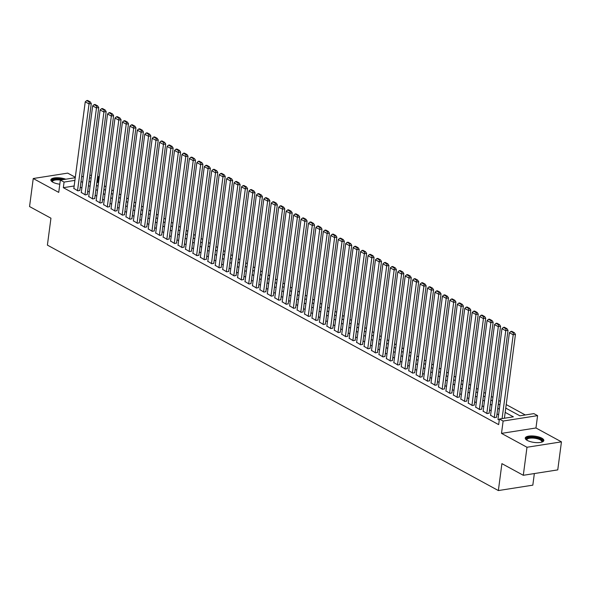 <?xml version="1.0" encoding="UTF-8"?>
<svg xmlns="http://www.w3.org/2000/svg" width="591" height="591" viewBox="0 0 591 591"><rect width="100%" height="100%" fill="white"/><g stroke="black" fill="none" stroke-linecap="round" stroke-linejoin="round"><path stroke-width="0.89" d="M541.807 438.153A9.367 3.154 7.5 0 0 531.664 435.929A9.367 3.154 7.5 0 0 525.259 438.064A9.367 3.154 7.5 0 0 527.283 440.428A9.367 3.154 7.5 0 0 537.426 442.644A9.367 3.154 7.5 0 0 543.838 440.509A9.367 3.154 7.5 0 0 541.807 438.153M65.764 179.206A9.367 3.154 7.5 0 0 56.197 177.751A9.367 3.154 7.5 0 0 50.856 179.863A9.367 3.154 7.5 0 0 52.88 182.22A9.367 3.154 7.5 0 0 59.802 184.222M505.748 408.108L519.895 415.805L533.865 413.619L537.588 415.643L503.126 421.043L499.402 419.019L513.372 416.832L505.187 412.37M535.963 427.98L501.5 433.38L526.987 447.254L523.301 475.29L557.756 469.889L561.45 441.854L535.963 427.98L537.588 415.643M534.345 473.561L532.823 485.159L498.361 490.56L47.398 245.117L50.944 218.197L29.55 206.555L33.244 178.519L58.731 192.393L60.356 180.056L75.249 177.721M75.308 177.263L67.699 173.119L33.244 178.519M97.663 176.207L98.534 176.679L97.581 176.835M98.52 182.685L97.796 182.287L98.534 176.679M525.288 414.963L506.214 404.576M500.363 401.4L498.767 400.528M492.924 397.344L491.328 396.48M485.477 393.296L483.889 392.431M478.038 389.247L476.449 388.376M470.599 385.192L469.003 384.327M463.159 381.143L461.564 380.279M455.713 377.095L454.124 376.231M448.273 373.047L446.678 372.175M440.834 368.991L439.239 368.127M433.388 364.942L431.799 364.078M425.948 360.894L424.353 360.03M418.509 356.846L416.914 355.974M411.063 352.79L409.474 351.926M403.623 348.742L402.028 347.877M396.184 344.693L394.589 343.829M388.738 340.645L387.149 339.773M381.298 336.589L379.703 335.725M373.859 332.541L372.264 331.677M366.413 328.493L364.824 327.628M358.973 324.444L357.378 323.572M351.534 320.388L349.938 319.524M344.088 316.34L342.499 315.476M336.648 312.292L335.053 311.427M329.209 308.243L327.613 307.372M321.763 304.188L320.174 303.323M314.323 300.139L312.735 299.275M306.884 296.091L305.288 295.219M299.438 292.043L297.849 291.171M291.998 287.987L290.41 287.123M284.559 283.939L282.963 283.074M277.12 279.89L275.524 279.018M269.673 275.842L268.085 274.97M262.234 271.786L260.638 270.922M254.795 267.738L253.199 266.873M247.348 263.689L245.76 262.818M239.909 259.641L238.313 258.769M232.47 255.585L230.874 254.721M225.023 251.537L223.435 250.673M217.584 247.489L215.988 246.617M210.145 243.44L208.549 242.569M202.698 239.385L201.11 238.52M195.259 235.336L193.663 234.472M187.82 231.288L186.224 230.416M180.373 227.232L178.785 226.368M172.934 223.184L171.338 222.319M165.495 219.135L163.899 218.271M158.048 215.087L156.46 214.215M150.609 211.031L149.013 210.167M143.17 206.983L141.574 206.119M135.723 202.935L134.135 202.07M128.284 198.886L126.696 198.015M120.845 194.831L119.249 193.966M113.406 190.782L111.81 189.918M105.959 186.734L104.371 185.869M526.987 447.254L561.45 441.854M498.014 419.248L499.247 420.208M490.574 415.2L494.63 417.697L496.588 417.128M483.128 411.151L487.191 413.641L489.141 413.079M475.689 407.103L479.744 409.593L481.702 409.024M468.249 403.047L472.305 405.544L474.263 404.975M460.803 398.999L464.866 401.496L466.816 400.927M453.363 394.951L457.419 397.44L459.377 396.879M445.924 390.902L449.98 393.392L451.938 392.823M438.478 386.846L442.541 389.343L444.491 388.775M431.038 382.798L435.094 385.295L437.052 384.726M423.599 378.75L427.655 381.239L429.613 380.678M416.153 374.701L420.216 377.191L422.173 376.622M408.713 370.646L412.769 373.143L414.727 372.574M401.274 366.597L405.33 369.094L407.288 368.525M393.828 362.549L397.891 365.039L399.848 364.477M386.388 358.501L390.444 360.99L392.402 360.421M378.949 354.445L383.005 356.942L384.963 356.373M371.503 350.397L375.566 352.893L377.523 352.325M364.063 346.348L368.119 348.838L370.077 348.276M356.624 342.3L360.68 344.789L362.638 344.221M349.185 338.244L353.241 340.741L355.198 340.172M341.738 334.196L345.794 336.693L347.752 336.124M334.299 330.147L338.355 332.637L340.313 332.076M326.86 326.092L330.916 328.589L332.873 328.02M319.413 322.043L323.476 324.54L325.427 323.971M311.974 317.995L316.03 320.492L317.988 319.923M304.535 313.947L308.591 316.436L310.548 315.875M297.088 309.891L301.151 312.388L303.102 311.819M289.649 305.843L293.705 308.339L295.663 307.771M282.21 301.794L286.266 304.291L288.223 303.722M274.763 297.746L278.826 300.235L280.777 299.674M267.324 293.69L271.38 296.187L273.338 295.618M259.885 289.642L263.941 292.139L265.898 291.57M252.438 285.593L256.501 288.083L258.452 287.522M244.999 281.545L249.055 284.035L251.012 283.466M237.56 277.489L241.616 279.986L243.573 279.417M230.113 273.441L234.176 275.938L236.134 275.369M222.674 269.393L226.73 271.882L228.687 271.321M215.235 265.344L219.291 267.834L221.248 267.265M207.788 261.288L211.851 263.785L213.809 263.217M200.349 257.24L204.405 259.737L206.362 259.168M192.91 253.192L196.966 255.681L198.923 255.12M185.471 249.143L189.526 251.633L191.484 251.064M178.024 245.088L182.08 247.585L184.037 247.016M170.585 241.039L174.641 243.536L176.598 242.967M163.146 236.991L167.201 239.481L169.159 238.919M155.699 232.943L159.762 235.432L161.712 234.863M148.26 228.887L152.315 231.384L154.273 230.815M140.821 224.839L144.876 227.336L146.834 226.767M133.374 220.79L137.437 223.28L139.387 222.718M125.935 216.742L129.99 219.231L131.948 218.663M118.496 212.686L122.551 215.183L124.509 214.614M111.049 208.638L115.112 211.135L117.062 210.566M103.61 204.589L107.665 207.079L109.623 206.518M96.17 200.541L100.226 203.031L102.184 202.462M88.724 196.485L92.787 198.982L94.737 198.413M81.285 192.437L85.34 194.934L87.298 194.365M97.796 182.287L96.843 182.442M74.156 185.988L63.333 187.687L498.664 424.626L499.402 419.019M498.597 414.793L497.009 413.929M491.158 410.745L489.562 409.881M483.719 406.697L482.123 405.832M476.272 402.648L474.684 401.777M468.833 398.593L467.237 397.728M461.394 394.544L459.798 393.68M453.947 390.496L452.359 389.632M446.508 386.448L444.912 385.576M439.069 382.392L437.473 381.527M431.622 378.343L430.034 377.479M424.183 374.295L422.587 373.431M416.744 370.247L415.148 369.375M409.297 366.191L407.709 365.327M401.858 362.143L400.27 361.278M394.419 358.094L392.823 357.223M386.979 354.046L385.384 353.174M379.533 349.99L377.945 349.126M372.094 345.942L370.498 345.078M364.654 341.894L363.059 341.022M357.208 337.845L355.619 336.973M349.769 333.789L348.173 332.925M342.329 329.741L340.734 328.877M334.883 325.693L333.294 324.821M327.444 321.644L325.848 320.773M320.004 317.589L318.409 316.724M312.558 313.54L310.969 312.676M305.119 309.492L303.523 308.62M297.679 305.444L296.084 304.572M290.233 301.388L288.644 300.524M282.793 297.339L281.198 296.475M275.354 293.291L273.759 292.419M267.908 289.235L266.319 288.371M260.468 285.187L258.873 284.323M253.029 281.139L251.434 280.274M245.583 277.09L243.994 276.219M238.143 273.035L236.555 272.17M230.704 268.986L229.109 268.122M223.258 264.938L221.669 264.074M215.818 260.89L214.23 260.018M208.379 256.834L206.784 255.969M200.94 252.785L199.344 251.921M193.493 248.737L191.905 247.873M186.054 244.689L184.458 243.817M178.615 240.633L177.019 239.769M171.168 236.585L169.58 235.72M163.729 232.536L162.133 231.672M156.29 228.488L154.694 227.616M148.843 224.432L147.255 223.568M141.404 220.384L139.808 219.52M133.965 216.336L132.369 215.471M126.518 212.287L124.93 211.415M119.079 208.231L117.483 207.367M111.64 204.183L110.044 203.319M104.193 200.135L102.605 199.263M96.754 196.086L95.158 195.215M89.315 192.031L87.719 191.166M81.868 187.982L80.28 187.118M73.845 188.389L77.901 190.878L79.859 190.317M501.5 433.38L503.126 421.043M63.333 187.687L64.072 182.08L60.356 180.056M523.301 475.29L501.907 463.64L498.361 490.56M89.019 181.297L90.615 182.161M96.459 185.345L98.054 186.209M103.905 189.393L105.494 190.265M111.344 193.449L112.94 194.313M118.784 197.497L120.379 198.362M126.23 201.546L127.819 202.41M133.669 205.594L135.265 206.466M141.109 209.65L142.704 210.514M148.555 213.698L150.144 214.563M155.994 217.747L157.59 218.611M163.434 221.795L165.029 222.667M170.88 225.851L172.469 226.715M178.319 229.899L179.908 230.763M185.759 233.947L187.354 234.812M193.205 237.996L194.794 238.867M200.645 242.051L202.233 242.916M208.084 246.1L209.679 246.964M215.523 250.148L217.119 251.012M222.97 254.196L224.558 255.068M230.409 258.252L232.004 259.117M237.848 262.301L239.444 263.165M245.295 266.349L246.883 267.221M252.734 270.397L254.329 271.269M260.173 274.453L261.769 275.317M267.62 278.501L269.208 279.366M275.059 282.55L276.654 283.421M282.498 286.598L284.094 287.47M289.945 290.654L291.533 291.518M297.384 294.702L298.98 295.566M304.823 298.75L306.419 299.622M312.27 302.799L313.858 303.671M319.709 306.855L321.305 307.719M327.148 310.903L328.744 311.767M334.595 314.951L336.183 315.823M342.034 319L343.63 319.871M349.473 323.055L351.069 323.92M356.92 327.104L358.508 327.968M364.359 331.152L365.947 332.024M371.798 335.208L373.394 336.072M379.237 339.256L380.833 340.12M386.684 343.305L388.272 344.169M394.123 347.353L395.719 348.225M401.562 351.409L403.158 352.273M409.009 355.457L410.597 356.321M416.448 359.505L418.044 360.37M423.887 363.554L425.483 364.425M431.334 367.609L432.922 368.474M438.773 371.658L440.369 372.522M446.212 375.706L447.808 376.57M453.659 379.754L455.247 380.626M461.098 383.81L462.694 384.675M468.537 387.859L470.133 388.723M475.984 391.907L477.572 392.771M483.423 395.955L485.019 396.827M490.862 400.011L492.458 400.875M498.309 404.059L499.897 404.924M91.184 177.832L89.44 178.105M81.647 176.716L83.39 176.443M89.788 175.446L91.531 175.172M74.894 180.381L64.072 182.08M499.336 409.186L497.748 408.322M491.897 405.138L490.301 404.274M484.457 401.09L482.862 400.225M477.011 397.041L475.423 396.169M469.572 392.985L467.976 392.121M462.132 388.937L460.537 388.073M454.686 384.889L453.098 384.017M447.247 380.84L445.651 379.969M439.807 376.785L438.212 375.92M432.361 372.736L430.773 371.872M424.922 368.688L423.326 367.816M417.482 364.64L415.887 363.768M410.036 360.584L408.447 359.72M402.597 356.536L401.001 355.671M395.157 352.487L393.562 351.615M387.711 348.439L386.122 347.567M380.272 344.383L378.683 343.519M372.832 340.335L371.237 339.47M365.386 336.286L363.797 335.415M357.947 332.238L356.358 331.366M350.507 328.182L348.912 327.318M343.068 324.134L341.472 323.27M335.622 320.086L334.033 319.214M328.182 316.03L326.587 315.166M320.743 311.982L319.147 311.117M313.296 307.933L311.708 307.069M305.857 303.885L304.262 303.013M298.418 299.829L296.822 298.965M290.971 295.781L289.383 294.916M283.532 291.732L281.937 290.868M276.093 287.684L274.497 286.812M268.646 283.628L267.058 282.764M261.207 279.58L259.612 278.716M253.768 275.532L252.172 274.667M246.321 271.483L244.733 270.612M238.882 267.428L237.286 266.563M231.443 263.379L229.847 262.515M223.996 259.331L222.408 258.466M216.557 255.282L214.961 254.411M209.118 251.227L207.522 250.362M201.671 247.178L200.083 246.314M194.232 243.13L192.644 242.266M186.793 239.082L185.197 238.21M179.354 235.026L177.758 234.162M171.907 230.978L170.319 230.113M164.468 226.929L162.872 226.065M157.029 222.881L155.433 222.009M149.582 218.825L147.994 217.961M142.143 214.777L140.547 213.912M134.704 210.728L133.108 209.857M127.257 206.68L125.669 205.808M119.818 202.624L118.222 201.76M112.379 198.576L110.783 197.712M104.932 194.528L103.344 193.656M97.493 190.479L95.897 189.608M90.054 186.424L88.458 185.559M82.607 182.375L81.019 181.511M73.809 188.655L85.237 101.851L88.96 103.876L91.287 103.514L90.224 101.859L87.616 100.44L86.685 100.588L89.293 102.007L90.224 101.859M79.822 190.583L91.287 103.514M77.532 190.679L89.293 102.007M86.685 100.588L85.237 101.851M52.348 181.91A8.111 2.726 -172.5 0 1 54.431 179.354A8.111 2.726 -172.5 0 1 62.668 179.694M60.378 180.048A7.506 2.527 7.5 0 0 52.51 181.563A7.506 2.527 7.5 0 0 52.584 182.05M63.739 179.524A9.308 3.132 7.5 0 0 50.915 180.395M526.744 440.11A8.111 2.726 -172.5 0 1 526.936 438.308A8.111 2.726 -172.5 0 1 537.359 437.968A8.111 2.726 -172.5 0 1 541.917 442.061A8.111 2.726 -172.5 0 1 541.866 442.098M541.6 442.179A7.506 2.527 7.5 0 0 541.799 441.728A7.506 2.527 7.5 0 0 535.897 438.433A7.506 2.527 7.5 0 0 527.416 439.01A7.506 2.527 7.5 0 0 526.913 439.763A7.506 2.527 7.5 0 0 526.98 440.251M543.639 441.012A9.308 3.132 7.5 0 0 535.786 437.222A9.308 3.132 7.5 0 0 525.827 438.034A9.308 3.132 7.5 0 0 525.318 438.603M81.248 192.703L92.676 105.9L96.399 107.924L98.727 107.562L97.663 105.907L95.055 104.489L94.124 104.637L96.732 106.055L97.663 105.907M87.261 194.631L98.727 107.562M84.971 194.727L96.732 106.055M94.124 104.637L92.676 105.9M88.694 196.751L100.123 109.948L103.839 111.98L106.166 111.61L105.102 109.963L102.502 108.545L101.571 108.685L104.171 110.103L105.102 109.963M94.708 198.679L106.166 111.61M92.41 198.775L104.171 110.103M101.571 108.685L100.123 109.948M96.134 200.807L107.562 114.004L111.285 116.028L113.612 115.659L112.549 114.011L109.941 112.593L109.01 112.741L111.61 114.159L112.549 114.011M102.147 202.728L113.612 115.659M99.857 202.831L111.61 114.159M109.01 112.741L107.562 114.004M103.573 204.855L115.001 118.052L118.725 120.076L121.052 119.714L119.988 118.06L117.38 116.641L116.449 116.789L119.057 118.207L119.988 118.06M109.586 206.784L121.052 119.714M107.296 206.88L119.057 118.207M116.449 116.789L115.001 118.052M111.019 208.904L122.44 122.101L126.164 124.125L128.491 123.763L127.427 122.108L124.827 120.69L123.896 120.837L126.496 122.256L127.427 122.108M117.033 210.832L128.491 123.763M114.735 210.928L126.496 122.256M123.896 120.837L122.44 122.101M118.459 212.952L129.887 126.149L133.603 128.181L135.937 127.811L134.874 126.164L132.266 124.745L131.335 124.886L133.935 126.304L134.874 126.164M124.472 214.88L135.937 127.811M122.182 214.976L133.935 126.304M131.335 124.886L129.887 126.149M125.898 217.008L137.326 130.205L141.05 132.229L143.377 131.859L142.313 130.212L139.705 128.794L138.774 128.941L141.382 130.36L142.313 130.212M131.911 218.929L143.377 131.859M129.621 219.032L141.382 130.36M138.774 128.941L137.326 130.205M133.344 221.056L144.765 134.253L148.489 136.277L150.816 135.915L149.752 134.26L147.152 132.842L146.221 132.99L148.821 134.408L149.752 134.26M139.358 222.984L150.816 135.915M137.06 223.08L148.821 134.408M146.221 132.99L144.765 134.253M140.784 225.105L152.212 138.301L155.928 140.326L158.262 139.964L157.191 138.309L154.591 136.89L153.66 137.038L156.26 138.457L157.191 138.309M146.797 227.033L158.262 139.964M144.507 227.129L156.26 138.457M153.66 137.038L152.212 138.301M148.223 229.153L159.651 142.35L163.375 144.381L165.702 144.012L164.638 142.365L162.03 140.946L161.099 141.086L163.707 142.505L164.638 142.365M154.236 231.081L165.702 144.012M151.946 231.177L163.707 142.505M161.099 141.086L159.651 142.35M155.662 233.209L167.09 146.405L170.814 148.43L173.141 148.068L172.077 146.413L169.477 144.994L168.538 145.142L171.146 146.561L172.077 146.413M161.683 235.129L173.141 148.068M159.385 235.233L171.146 146.561M168.538 145.142L167.09 146.405M163.109 237.257L174.537 150.454L178.253 152.478L180.587 152.116L179.516 150.461L176.916 149.043L175.985 149.191L178.585 150.609L179.516 150.461M169.122 239.185L180.587 152.116M166.825 239.281L178.585 150.609M175.985 149.191L174.537 150.454M170.548 241.305L181.976 154.502L185.7 156.526L188.027 156.164L186.963 154.51L184.355 153.091L183.424 153.239L186.032 154.657L186.963 154.51M176.561 243.233L188.027 156.164M174.271 243.329L186.032 154.657M183.424 153.239L181.976 154.502M177.987 245.354L189.415 158.551L193.139 160.582L195.466 160.213L194.402 158.565L191.802 157.147L190.863 157.287L193.471 158.706L194.402 158.565M184.008 247.282L195.466 160.213M181.71 247.385L193.471 158.706M190.863 157.287L189.415 158.551M185.434 249.409L196.862 162.606L200.578 164.63L202.912 164.268L201.841 162.614L199.241 161.195L198.31 161.343L200.91 162.761L201.841 162.614M191.447 251.33L202.912 164.268M189.15 251.434L200.91 162.761M198.31 161.343L196.862 162.606M192.873 253.458L204.301 166.655L208.025 168.679L210.352 168.317L209.288 166.662L206.68 165.244L205.749 165.391L208.357 166.81L209.288 166.662M198.886 255.386L210.352 168.317M196.596 255.482L208.357 166.81M205.749 165.391L204.301 166.655M200.312 257.506L211.741 170.703L215.464 172.727L217.791 172.365L216.727 170.71L214.119 169.292L213.188 169.44L215.796 170.858L216.727 170.71M206.333 259.434L217.791 172.365M204.035 259.53L215.796 170.858M213.188 169.44L211.741 170.703M207.759 261.554L219.187 174.759L222.903 176.783L225.23 176.413L224.166 174.766L221.566 173.348L220.635 173.488L223.235 174.906L224.166 174.766M213.772 263.483L225.23 176.413M211.475 263.586L223.235 174.906M220.635 173.488L219.187 174.759M215.198 265.61L226.626 178.807L230.35 180.831L232.677 180.469L231.613 178.814L229.005 177.396L228.074 177.544L230.682 178.962L231.613 178.814M221.211 267.531L232.677 180.469M218.921 267.634L230.682 178.962M228.074 177.544L226.626 178.807M222.637 269.659L234.066 182.855L237.789 184.88L240.116 184.518L239.052 182.863L236.444 181.444L235.514 181.592L238.121 183.011L239.052 182.863M228.651 271.587L240.116 184.518M226.36 271.683L238.121 183.011M235.514 181.592L234.066 182.855M230.084 273.707L241.512 186.904L245.228 188.928L247.555 188.566L246.491 186.911L243.891 185.5L242.96 185.64L245.56 187.059L246.491 186.911M236.097 275.635L247.555 188.566M233.8 275.731L245.56 187.059M242.96 185.64L241.512 186.904M237.523 277.755L248.951 190.959L252.675 192.984L255.002 192.614L253.938 190.967L251.33 189.548L250.399 189.696L253.007 191.107L253.938 190.967M243.536 279.683L255.002 192.614M241.246 279.787L253.007 191.107M250.399 189.696L248.951 190.959M244.962 281.811L256.391 195.008L260.114 197.032L262.441 196.67L261.377 195.015L258.769 193.597L257.839 193.745L260.446 195.163L261.377 195.015M250.976 283.739L262.441 196.67M248.685 283.835L260.446 195.163M257.839 193.745L256.391 195.008M252.409 285.859L263.837 199.056L267.553 201.08L269.88 200.718L268.816 199.064L266.216 197.645L265.285 197.793L267.886 199.211L268.816 199.064M258.422 287.787L269.88 200.718M256.125 287.883L267.886 199.211M265.285 197.793L263.837 199.056M259.848 289.908L271.276 203.105L275 205.129L277.327 204.767L276.263 203.112L273.655 201.701L272.724 201.841L275.332 203.26L276.263 203.112M265.861 291.836L277.327 204.767M263.571 291.932L275.332 203.26M272.724 201.841L271.276 203.105M267.287 293.956L278.716 207.16L282.439 209.184L284.766 208.815L283.702 207.168L281.094 205.749L280.164 205.897L282.771 207.308L283.702 207.168M273.301 295.884L284.766 208.815M271.01 295.988L282.771 207.308M280.164 205.897L278.716 207.16M274.734 298.012L286.155 211.209L289.878 213.233L292.205 212.871L291.141 211.216L288.541 209.798L287.61 209.945L290.211 211.364L291.141 211.216M280.747 299.94L292.205 212.871M278.45 300.036L290.211 211.364M287.61 209.945L286.155 211.209M282.173 302.06L293.601 215.257L297.317 217.281L299.652 216.919L298.588 215.264L295.98 213.846L295.049 213.994L297.65 215.412L298.588 215.264M288.186 303.988L299.652 216.919M285.896 304.084L297.65 215.412M295.049 213.994L293.601 215.257M289.612 306.108L301.041 219.305L304.764 221.33L307.091 220.968L306.027 219.313L303.419 217.902L302.489 218.042L305.096 219.46L306.027 219.313M295.626 308.037L307.091 220.968M293.335 308.133L305.096 219.46M302.489 218.042L301.041 219.305M297.059 310.157L308.48 223.361L312.203 225.385L314.53 225.016L313.466 223.368L310.866 221.95L309.935 222.098L312.536 223.509L313.466 223.368M303.072 312.085L314.53 225.016M300.775 312.188L312.536 223.509M309.935 222.098L308.48 223.361M304.498 314.213L315.926 227.409L319.642 229.434L321.977 229.072L320.906 227.417L318.305 225.998L317.374 226.146L319.975 227.565L320.906 227.417M310.511 316.141L321.977 229.072M308.221 316.237L319.975 227.565M317.374 226.146L315.926 227.409M311.937 318.261L323.366 231.458L327.089 233.482L329.416 233.12L328.352 231.465L325.744 230.047L324.814 230.195L327.421 231.613L328.352 231.465M317.951 320.189L329.416 233.12M315.66 320.285L327.421 231.613M324.814 230.195L323.366 231.458M319.384 322.309L330.805 235.506L334.528 237.53L336.855 237.168L335.791 235.514L333.191 234.102L332.253 234.243L334.861 235.661L335.791 235.514M325.397 324.237L336.855 237.168M323.1 324.333L334.861 235.661M332.253 234.243L330.805 235.506M326.823 326.365L338.251 239.562L341.967 241.586L344.302 241.217L343.231 239.569L340.63 238.151L339.699 238.299L342.3 239.71L343.231 239.569M332.836 328.286L344.302 241.217M330.539 328.389L342.3 239.71M339.699 238.299L338.251 239.562M334.262 330.413L345.691 243.61L349.414 245.634L351.741 245.272L350.677 243.618L348.069 242.199L347.139 242.347L349.746 243.765L350.677 243.618M340.276 332.341L351.741 245.272M337.986 332.438L349.746 243.765M347.139 242.347L345.691 243.61M341.701 334.462L353.13 247.659L356.853 249.683L359.18 249.321L358.116 247.666L355.516 246.248L354.578 246.395L357.186 247.814L358.116 247.666M347.722 336.39L359.18 249.321M345.425 336.486L357.186 247.814M354.578 246.395L353.13 247.659M349.148 338.51L360.576 251.707L364.292 253.738L366.627 253.369L365.556 251.722L362.955 250.303L362.024 250.444L364.625 251.862L365.556 251.722M355.161 340.438L366.627 253.369M352.864 340.534L364.625 251.862M362.024 250.444L360.576 251.707M356.587 342.566L368.016 255.763L371.739 257.787L374.066 257.417L373.002 255.77L370.394 254.352L369.464 254.499L372.071 255.918L373.002 255.77M362.601 344.487L374.066 257.417M360.311 344.59L372.071 255.918M369.464 254.499L368.016 255.763M364.026 346.614L375.455 259.811L379.178 261.835L381.505 261.473L380.441 259.818L377.834 258.4L376.903 258.548L379.511 259.966L380.441 259.818M370.047 348.542L381.505 261.473M367.75 348.638L379.511 259.966M376.903 258.548L375.455 259.811M371.473 350.662L382.902 263.859L386.617 265.884L388.944 265.522L387.881 263.867L385.28 262.448L384.349 262.596L386.95 264.014L387.881 263.867M377.486 352.591L388.944 265.522M375.189 352.687L386.95 264.014M384.349 262.596L382.902 263.859M378.912 354.711L390.341 267.908L394.064 269.939L396.391 269.57L395.327 267.922L392.72 266.504L391.789 266.644L394.396 268.063L395.327 267.922M384.926 356.639L396.391 269.57M382.636 356.735L394.396 268.063M391.789 266.644L390.341 267.908M386.351 358.767L397.78 271.963L401.503 273.988L403.83 273.618L402.767 271.971L400.159 270.552L399.228 270.7L401.836 272.119L402.767 271.971M392.365 360.687L403.83 273.618M390.075 360.791L401.836 272.119M399.228 270.7L397.78 271.963M393.798 362.815L405.227 276.012L408.942 278.036L411.27 277.674L410.206 276.019L407.605 274.601L406.674 274.749L409.275 276.167L410.206 276.019M399.812 364.743L411.27 277.674M397.514 364.839L409.275 276.167M406.674 274.749L405.227 276.012M401.237 366.863L412.666 280.06L416.389 282.084L418.716 281.722L417.652 280.068L415.045 278.649L414.114 278.797L416.721 280.215L417.652 280.068M407.251 368.791L418.716 281.722M404.961 368.887L416.721 280.215M414.114 278.797L412.666 280.06M408.677 370.912L420.105 284.108L423.828 286.14L426.155 285.771L425.092 284.123L422.484 282.705L421.553 282.845L424.161 284.264L425.092 284.123M414.69 372.84L426.155 285.771M412.4 372.936L424.161 284.264M421.553 282.845L420.105 284.108M416.123 374.967L427.552 288.164L431.267 290.188L433.595 289.819L432.531 288.172L429.93 286.753L429 286.901L431.6 288.319L432.531 288.172M422.137 376.888L433.595 289.819M419.839 376.992L431.6 288.319M429 286.901L427.552 288.164M423.562 379.016L434.991 292.213L438.714 294.237L441.041 293.875L439.977 292.22L437.37 290.802L436.439 290.949L439.047 292.368L439.977 292.22M429.576 380.944L441.041 293.875M427.286 381.04L439.047 292.368M436.439 290.949L434.991 292.213M431.002 383.064L442.43 296.261L446.153 298.285L448.48 297.923L447.417 296.268L444.809 294.85L443.878 294.998L446.486 296.416L447.417 296.268M437.015 384.992L448.48 297.923M434.725 385.088L446.486 296.416M443.878 294.998L442.43 296.261M438.448 387.112L449.877 300.309L453.593 302.341L455.92 301.971L454.856 300.324L452.255 298.906L451.325 299.046L453.925 300.464L454.856 300.324M444.462 389.041L455.92 301.971M442.164 389.137L453.925 300.464M451.325 299.046L449.877 300.309M445.887 391.168L457.316 304.365L461.032 306.389L463.366 306.027L462.302 304.372L459.695 302.954L458.764 303.102L461.364 304.52L462.302 304.372M451.901 393.089L463.366 306.027M449.611 393.192L461.364 304.52M458.764 303.102L457.316 304.365M453.327 395.216L464.755 308.413L468.478 310.438L470.805 310.076L469.742 308.421L467.134 307.002L466.203 307.15L468.811 308.568L469.742 308.421M459.34 397.145L470.805 310.076M457.05 397.241L468.811 308.568M466.203 307.15L464.755 308.413M460.773 399.265L472.194 312.462L475.918 314.486L478.245 314.124L477.181 312.469L474.58 311.051L473.65 311.198L476.25 312.617L477.181 312.469M466.787 401.193L478.245 314.124M464.489 401.289L476.25 312.617M473.65 311.198L472.194 312.462M468.212 403.313L479.641 316.51L483.357 318.542L485.691 318.172L484.627 316.525L482.02 315.106L481.089 315.247L483.689 316.665L484.627 316.525M474.226 405.241L485.691 318.172M471.936 405.345L483.689 316.665M481.089 315.247L479.641 316.51M475.652 407.369L487.08 320.566L490.803 322.59L493.13 322.228L492.067 320.573L489.459 319.155L488.528 319.303L491.136 320.721L492.067 320.573M481.665 409.29L493.13 322.228M479.375 409.393L491.136 320.721M488.528 319.303L487.08 320.566M483.098 411.417L494.519 324.614L498.243 326.638L500.57 326.276L499.506 324.622L496.905 323.203L495.975 323.351L498.575 324.769L499.506 324.622M489.112 413.345L500.57 326.276M486.814 413.441L498.575 324.769M495.975 323.351L494.519 324.614M490.537 415.466L501.966 328.662L505.682 330.687L508.016 330.325L506.945 328.67L504.345 327.251L503.414 327.399L506.014 328.818L506.945 328.67M496.551 417.394L508.016 330.325M494.261 417.49L506.014 328.818M503.414 327.399L501.966 328.662M497.977 419.514L509.405 332.718L513.128 334.742L515.455 334.373L514.392 332.726L511.784 331.307L510.853 331.448L513.461 332.866L514.392 332.726M504.411 418.236L515.455 334.373M502.084 418.598L513.461 332.866M510.853 331.448L509.405 332.718"/></g></svg>
